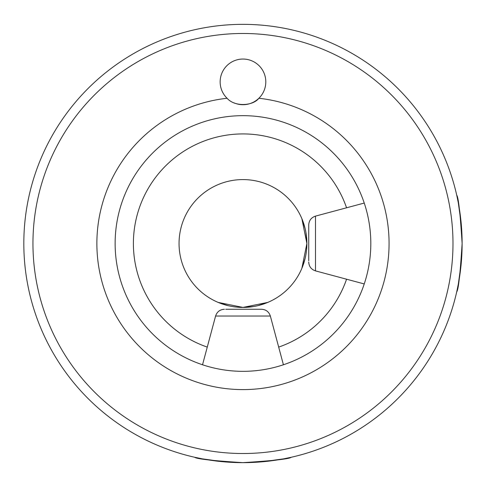 <?xml version="1.0" encoding="UTF-8"?>
<svg xmlns="http://www.w3.org/2000/svg" width="487" height="487" viewBox="0 0 487 487"><rect width="100%" height="100%" fill="white"/><g stroke="black" fill="none" stroke-linecap="round" stroke-linejoin="round"><path stroke-width="0.73" d="M306.889 243.5A63.919 63.919 0 0 0 242.97 179.581A63.919 63.919 0 0 0 179.052 243.5A63.919 63.919 0 0 0 242.97 307.419A63.919 63.919 0 0 0 306.889 243.5M243.719 307.413L253.672 306.518M258.116 305.599L267.85 302.378M267.789 302.403L242.97 307.419L218.158 302.403M218.097 302.378L227.794 305.586M306.889 242.757L305.988 232.804M305.069 228.354L301.855 218.626M301.879 218.687L306.889 243.5L301.879 268.313M301.855 268.374L305.063 258.676M234.229 102.964A22.828 22.828 0 0 0 258.865 98.264C253.124 105.929 234.837 107.225 227.082 98.264A22.828 22.828 0 0 1 242.97 59.049A22.828 22.828 0 0 1 258.865 98.264A146.1 146.1 0 0 1 388.687 254.104A146.1 146.1 0 0 1 237.668 389.503A146.1 146.1 0 0 1 96.87 243.5A146.1 146.1 0 0 1 227.082 98.264M115.133 243.5A127.838 127.838 0 0 1 242.97 115.663A127.838 127.838 0 0 1 370.808 243.5A127.838 127.838 0 0 1 242.97 371.338A127.838 127.838 0 0 1 115.133 243.5M346.567 279.203A109.575 109.575 0 0 1 278.68 347.097M207.267 347.097A109.575 109.575 0 0 1 165.489 166.018A109.575 109.575 0 0 1 346.567 207.797M461.256 224.038L458.322 202.866L456.733 195.196M462.12 243.5C460.221 213.251 458.419 197.15 456.733 195.196C458.419 197.15 460.221 213.251 462.12 243.5C460.221 273.749 458.419 289.85 456.733 291.804C458.419 289.85 460.221 273.749 462.12 243.5A219.15 219.15 0 0 0 242.97 24.35A219.15 219.15 0 0 0 23.82 243.5A219.15 219.15 0 0 0 242.97 462.65A219.15 219.15 0 0 0 462.12 243.5A219.15 219.15 0 0 0 242.97 24.35A219.15 219.15 0 0 0 23.82 243.5A219.15 219.15 0 0 0 242.97 462.65A219.15 219.15 0 0 0 462.12 243.5M461.256 262.962L458.322 284.134L456.733 291.804M262.432 461.786L283.611 458.851L291.275 457.263M242.97 462.65C273.219 460.745 289.321 458.949 291.275 457.263C289.321 458.949 273.219 460.745 242.97 462.65C212.728 460.745 196.626 458.949 194.672 457.263C196.626 458.949 212.728 460.745 242.97 462.65M223.515 461.786L202.336 458.851L194.672 457.263M224.41 309.257C219.947 309.531 217.007 311.783 215.589 316.026L270.352 316.026C268.94 311.783 265.999 309.531 261.531 309.257L225.706 309.257M308.728 262.061C309.002 266.523 311.254 269.463 315.497 270.882L315.497 216.118C311.254 217.537 309.002 220.477 308.728 224.939L308.728 260.764M452.989 243.5A210.019 210.019 0 0 1 137.961 425.382A210.019 210.019 0 0 1 137.961 61.618A210.019 210.019 0 0 1 452.989 243.5M215.589 316.026L202.531 364.769M270.352 316.026L283.416 364.769M315.497 270.882L364.246 283.945M315.497 216.118L364.246 203.055"/></g></svg>
